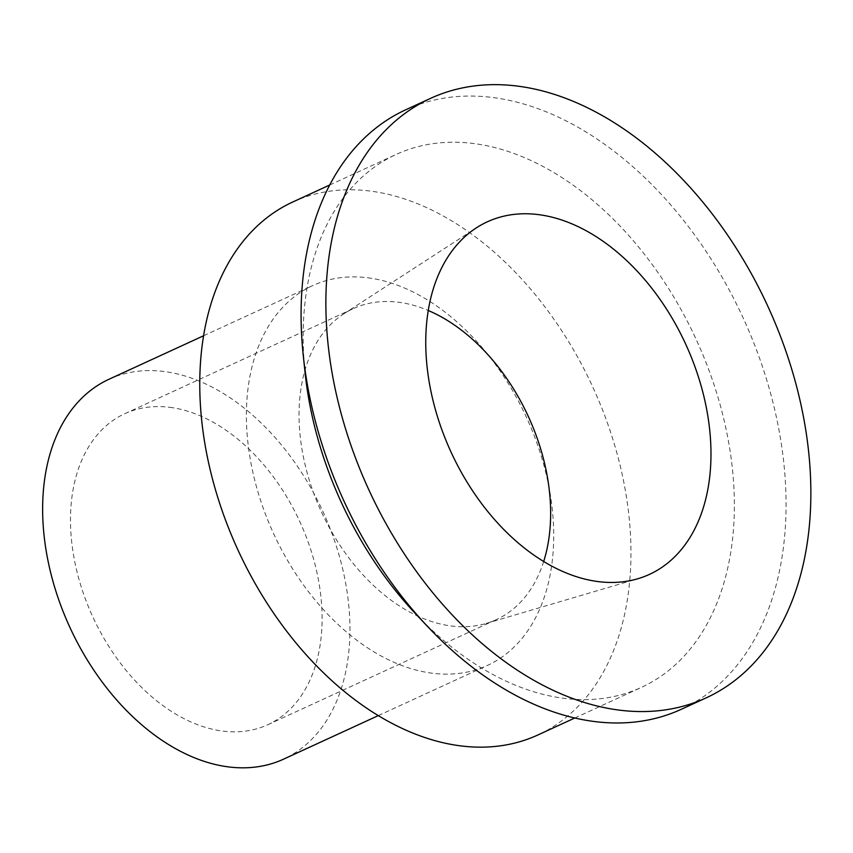 <?xml version="1.0" encoding="UTF-8"?>
<svg xmlns="http://www.w3.org/2000/svg" width="853" height="853" viewBox="0 0 853 853"><rect width="100%" height="100%" fill="white"/><g stroke="black" fill="none" stroke-linecap="round" stroke-linejoin="round"><path stroke-width="0.64" stroke-dasharray="4.26 3.2" d="M405.729 109.781A329.908 219.594 -114.7 0 1 492.469 97.477A329.908 219.594 -114.7 0 1 766.111 377.943A329.908 219.594 -114.7 0 1 681.398 709.259M543.681 561.498A171.165 113.929 -114.7 0 1 496.361 619.609A171.165 113.929 -114.7 0 1 486.061 623.479A171.165 113.929 -114.7 0 1 321.346 511.704A171.165 113.929 -114.7 0 1 343.706 313.904A171.165 113.929 -114.7 0 1 353.345 308.605A171.165 113.929 -114.7 0 1 398.34 302.218A171.165 113.929 -114.7 0 1 428.259 310.503M169.779 407.318A171.165 113.929 -114.7 0 1 311.75 552.829A171.165 113.929 -114.7 0 1 267.799 724.719A171.165 113.929 -114.7 0 1 92.785 616.804A171.165 113.929 -114.7 0 1 124.783 413.705A171.165 113.929 -114.7 0 1 169.779 407.318M108.949 379.276A209.049 139.146 -114.7 0 1 163.904 371.481A209.049 139.146 -114.7 0 1 337.308 549.204A209.049 139.146 -114.7 0 1 283.623 759.138M367.664 277.779A209.049 139.146 -114.7 0 1 541.069 455.502A209.049 139.146 -114.7 0 1 487.383 665.447A209.049 139.146 -114.7 0 1 273.621 533.647A209.049 139.146 -114.7 0 1 312.71 285.584A209.049 139.146 -114.7 0 1 367.664 277.779M292.814 201.98A293.325 195.241 -114.7 0 1 369.925 191.029A293.325 195.241 -114.7 0 1 613.222 440.404A293.325 195.241 -114.7 0 1 537.902 734.966M305.129 373.145A293.325 195.241 -114.7 0 1 396.208 154.425A293.325 195.241 -114.7 0 1 473.33 143.485A293.325 195.241 -114.7 0 1 716.627 392.849A293.325 195.241 -114.7 0 1 641.307 687.422A293.325 195.241 -114.7 0 1 415.976 614.203M486.061 623.479L637.745 578.771M343.706 313.904L476.379 227.847M267.799 724.719L496.361 619.609M124.783 413.705L353.345 308.605M378.263 715.624L487.383 665.447M203.59 335.762L312.71 285.584M574.794 718.002L641.307 687.422M329.706 185.005L396.208 154.425"/><path stroke-width="1.28" d="M517.27 86.068A329.908 219.594 -114.7 0 1 790.912 366.534A329.908 219.594 -114.7 0 1 706.199 697.85A329.908 219.594 -114.7 0 1 368.859 489.857A329.908 219.594 -114.7 0 1 430.541 98.372A329.908 219.594 -114.7 0 1 517.27 86.068M706.199 697.85L681.398 709.259A329.908 219.594 -114.7 0 1 427.961 626.902A329.908 219.594 -114.7 0 1 303.295 355.786A329.908 219.594 -114.7 0 1 405.729 109.781L430.541 98.372M538.318 214.593A194.026 129.144 -114.7 0 1 701.827 388.414A194.026 129.144 -114.7 0 1 637.745 578.771A194.026 129.144 -114.7 0 1 451.034 452.069A194.026 129.144 -114.7 0 1 476.379 227.847A194.026 129.144 -114.7 0 1 538.318 214.593M428.259 310.503A171.165 113.929 -114.7 0 1 543.681 561.498M378.263 715.624L283.623 759.138A209.049 139.146 -114.7 0 1 69.871 627.339A209.049 139.146 -114.7 0 1 108.949 379.276L203.59 335.762M574.794 718.002L537.902 734.966A293.325 195.241 -114.7 0 1 237.976 550.036A293.325 195.241 -114.7 0 1 292.814 201.98L329.706 185.005M427.961 626.902L415.976 614.203A293.325 195.241 -114.7 0 1 305.129 373.145L303.295 355.786"/></g></svg>
